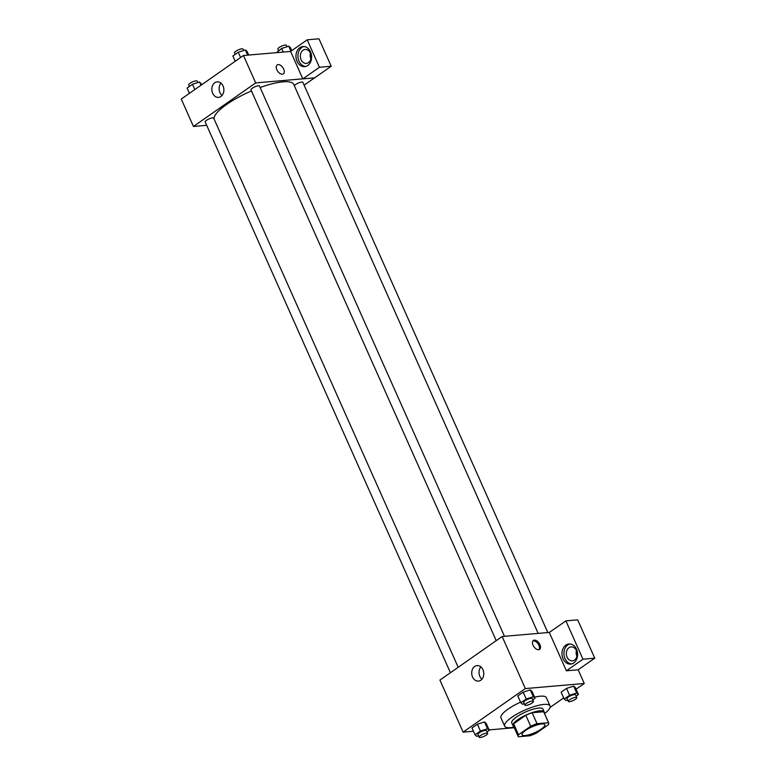 <?xml version="1.0" encoding="UTF-8"?>
<svg xmlns="http://www.w3.org/2000/svg" width="776" height="776" viewBox="0 0 776 776"><rect width="100%" height="100%" fill="white"/><g stroke="black" fill="none" stroke-linecap="round" stroke-linejoin="round"><path stroke-width="1.16" d="M541.745 723.93A12.426 3.22 -24 0 1 544.8 724.687A12.426 3.22 -24 0 1 534.761 732.68A12.426 3.22 -24 0 1 522.102 734.794A12.426 3.22 -24 0 1 528.621 728.548A12.426 3.22 -24 0 1 541.745 723.93M530.697 726.239L518.523 734.756A16.684 4.326 -24 0 0 518.203 736.521A16.684 4.326 -24 0 0 518.349 736.763L529.882 735.774A16.684 4.326 -24 0 0 536.206 733.233L548.37 724.716A16.684 4.326 -24 0 0 548.69 722.951A16.684 4.326 -24 0 0 548.545 722.708L537.021 723.698A16.684 4.326 -24 0 0 530.697 726.239L525.818 715.278L513.644 723.795L518.523 734.756M548.545 722.708L543.666 711.747L532.132 712.737L537.021 723.698M543.666 711.747A16.684 4.326 -24 0 1 543.811 711.99L548.69 722.951M518.203 736.521L513.324 725.56A16.684 4.326 -24 0 1 513.644 723.795M525.818 715.278A16.684 4.326 -24 0 1 532.132 712.737M544.199 712.853A17.082 4.423 156 0 0 544.17 711.825A17.082 4.423 156 0 0 526.768 714.725A17.082 4.423 156 0 0 512.965 725.725A17.082 4.423 156 0 0 513.712 726.433M512.965 725.725L511.743 722.98A17.082 4.423 -24 0 1 520.706 714.395A17.082 4.423 -24 0 1 538.757 708.052A17.082 4.423 -24 0 1 542.957 709.089L544.17 711.825M514.042 727.18A24.851 6.441 -24 0 1 504.642 726.142A24.851 6.441 -24 0 1 517.689 713.648A24.851 6.441 -24 0 1 543.937 704.414A24.851 6.441 -24 0 1 550.048 705.927A24.851 6.441 -24 0 1 544.529 713.61M534.596 697.188A24.851 6.441 -24 0 1 540.28 696.198A24.851 6.441 -24 0 1 546.391 697.702L550.048 705.927M504.642 726.142L500.986 717.916A24.851 6.441 -24 0 1 520.56 702.154M550.087 707.421L563.696 697.886M576.083 689.214L584.26 683.491L525.333 688.574L463.117 732.137L473.447 731.244M489.093 729.896L514.284 727.723M576.122 696.111L578.43 694.491L575.385 687.643L573.658 686.139L566.538 688.409L561.155 692.182L564.2 699.03L565.927 700.534L567.654 699.981M486.969 731.913L489.268 730.294L486.222 723.445L484.496 721.942L477.385 724.212L471.992 727.985L475.048 734.833L476.765 736.337L478.491 735.784M532.753 699.855L535.062 698.235L532.006 691.387L530.289 689.883L523.169 692.153L517.786 695.917L520.832 702.775L522.558 704.278L524.285 703.725M549.379 632.43L502.15 636.504L439.934 680.067L463.117 732.137M480.81 680.232A7.789 6.024 85.1 0 1 478.423 681.115A7.789 6.024 85.1 0 1 471.75 673.878A7.789 6.024 85.1 0 1 477.085 665.595A7.789 6.024 85.1 0 1 483.477 671.23A7.789 6.024 85.1 0 1 480.81 680.232M502.15 636.504L525.333 688.574M480.877 666.885A7.789 6.024 -94.9 0 0 481.935 679.194M539.931 644.623A5.432 3.152 -125 0 1 539.611 649.376A5.432 3.152 -125 0 1 533.907 646.728A5.432 3.152 -125 0 1 533.374 640.472A5.432 3.152 -125 0 1 539.931 644.623M566.373 670.803L582.96 659.193L565.898 620.868L549.311 632.479L566.373 670.803L578.159 669.785L584.26 683.491M539.019 649.648A5.432 3.152 55 0 0 538.883 645.36A5.432 3.152 55 0 0 532.918 640.928M573.755 662.937A10.098 7.799 85.1 0 1 570.651 664.091A10.098 7.799 85.1 0 1 562.018 654.702A10.098 7.799 85.1 0 1 568.915 643.973A10.098 7.799 85.1 0 1 577.208 651.277A10.098 7.799 85.1 0 1 573.755 662.937M569.904 643.973A10.098 7.799 -94.9 0 0 563.977 654.537A10.098 7.799 -94.9 0 0 571.631 663.926M567.081 657.136A6.984 5.403 85.1 0 1 571.146 646.903A6.984 5.403 85.1 0 1 576.413 650.598A6.984 5.403 85.1 0 1 572.348 660.832A6.984 5.403 85.1 0 1 567.081 657.136M576.908 656.283A6.984 5.403 85.1 0 1 576.413 650.598M565.898 620.868L577.683 619.849L594.746 658.174L582.96 659.193M578.159 669.785L594.746 658.174M260.135 87.533A43.485 11.271 -24 0 1 283.056 81.819A43.485 11.271 -24 0 1 293.755 84.458L538.156 633.4M214.06 118.961A43.485 11.271 -24 0 1 251.463 90.967M504.458 636.301L259.494 86.087A4.656 1.203 156 0 0 254.741 86.883A4.656 1.203 156 0 0 250.978 89.88L496.204 640.666M294.356 85.816A4.656 1.203 -24 0 1 297.276 83.536A4.656 1.203 -24 0 1 301.719 82.062A4.656 1.203 -24 0 1 302.863 82.343L547.837 632.566M450.41 672.724L205.194 121.939A4.656 1.203 -24 0 1 207.638 119.601A4.656 1.203 -24 0 1 212.556 117.865A4.656 1.203 -24 0 1 213.701 118.146L458.189 667.282M314.522 77.872L304.114 85.156M319.421 67.269L331.207 66.251L314.62 77.862L302.834 78.88L319.421 67.269L307.199 39.818L290.612 51.429L302.815 78.842L255.673 82.906L193.457 126.469L206.697 125.324M310.419 53.146A6.984 5.403 85.1 0 1 306.345 63.38A6.984 5.403 85.1 0 1 300.37 56.881A6.984 5.403 85.1 0 1 305.152 49.451A6.984 5.403 85.1 0 1 310.419 53.146A6.984 5.403 -94.9 0 0 310.904 58.84M331.207 66.251L318.985 38.8L307.199 39.818M303.911 46.521A10.098 7.799 -94.9 0 0 297.974 57.084A10.098 7.799 -94.9 0 0 305.628 66.484M307.752 65.494A10.098 7.799 85.1 0 1 304.658 66.649A10.098 7.799 85.1 0 1 296.015 57.259A10.098 7.799 85.1 0 1 302.921 46.531A10.098 7.799 85.1 0 1 311.205 53.835A10.098 7.799 85.1 0 1 307.752 65.494M290.612 51.429L243.47 55.503L181.254 99.056L193.457 126.469M212.653 93.256A7.789 6.024 85.1 0 1 217.183 81.849A7.789 6.024 85.1 0 1 223.847 89.094A7.789 6.024 85.1 0 1 218.522 97.378A7.789 6.024 85.1 0 1 212.653 93.256M243.47 55.503L255.673 82.906M220.976 83.139A7.789 6.024 -94.9 0 0 219.957 92.625A7.789 6.024 -94.9 0 0 222.033 95.448M283.366 73.856A5.432 3.152 55 0 0 283.686 69.103A5.432 3.152 -125 0 1 283.366 73.856A5.432 3.152 -125 0 1 277.672 71.208A5.432 3.152 -125 0 1 277.139 64.951A5.432 3.152 -125 0 1 283.686 69.103A5.432 3.152 55 0 0 277.129 64.951M248.698 55.047L247.098 51.458L245.371 49.955L238.261 52.225L232.868 55.998L235.225 61.275M245.371 49.955L247.68 55.135M238.261 52.225L240.608 57.502M235.176 54.378L234.507 52.884A4.656 1.203 -24 0 1 236.952 50.537A4.656 1.203 -24 0 1 241.869 48.81A4.656 1.203 -24 0 1 243.024 49.092L243.645 50.508M201.818 84.662L199.577 82.013L192.467 84.283L187.084 88.057L189.431 93.333M199.577 82.013L201.013 85.224M192.467 84.283L194.815 89.56M189.383 86.437L188.714 84.943A4.656 1.203 -24 0 1 191.158 82.596A4.656 1.203 -24 0 1 196.085 80.869A4.656 1.203 -24 0 1 197.23 81.15L197.861 82.566M291.757 50.624L290.466 47.714L288.74 46.211L281.63 48.481L276.421 52.661M288.74 46.211L290.961 51.187M281.63 48.481L283.23 52.07M278.545 50.644L277.876 49.14A4.656 1.203 -24 0 1 280.32 46.793A4.656 1.203 -24 0 1 285.248 45.066A4.656 1.203 -24 0 1 286.392 45.347L287.023 46.764M535.062 698.235L533.335 696.732L526.225 699.001L520.832 702.775M524.915 705.142L523.693 702.396A4.656 1.203 -24 0 1 526.138 700.059A4.656 1.203 -24 0 1 531.056 698.322A4.656 1.203 -24 0 1 532.2 698.613L533.422 701.349A4.656 1.203 -24 0 1 529.659 704.346A4.656 1.203 -24 0 1 524.915 705.142A4.656 1.203 -24 0 1 527.36 702.794A4.656 1.203 -24 0 1 532.278 701.067A4.656 1.203 -24 0 1 533.422 701.349M532.006 691.387L530.289 689.883L533.335 696.732M530.28 689.883L523.169 692.153L526.225 699.001M523.169 692.153L517.786 695.917M489.268 730.294L487.541 728.79L480.431 731.06L475.048 734.833M479.122 737.2L477.9 734.455A4.656 1.203 -24 0 1 480.344 732.117A4.656 1.203 -24 0 1 485.272 730.391A4.656 1.203 -24 0 1 486.416 730.672L487.638 733.407A4.656 1.203 -24 0 1 483.865 736.405A4.656 1.203 -24 0 1 479.122 737.2A4.656 1.203 -24 0 1 481.566 734.862A4.656 1.203 -24 0 1 486.484 733.126A4.656 1.203 -24 0 1 487.638 733.407M486.222 723.445L484.496 721.942L487.541 728.79M484.496 721.942L477.385 724.212L480.431 731.06M477.385 724.212L471.992 727.985M578.43 694.491L576.704 692.987L569.594 695.257L564.2 699.03M568.284 701.397L567.062 698.662A4.656 1.203 -24 0 1 569.506 696.314A4.656 1.203 -24 0 1 574.424 694.588A4.656 1.203 -24 0 1 575.569 694.869L576.791 697.605A4.656 1.203 -24 0 1 573.028 700.602A4.656 1.203 -24 0 1 568.284 701.397A4.656 1.203 -24 0 1 570.729 699.06A4.656 1.203 -24 0 1 575.647 697.323A4.656 1.203 -24 0 1 576.791 697.605M575.385 687.643L573.658 686.139L576.704 692.987M573.658 686.139L566.538 688.409L569.594 695.257M566.538 688.409L561.155 692.182"/></g></svg>
